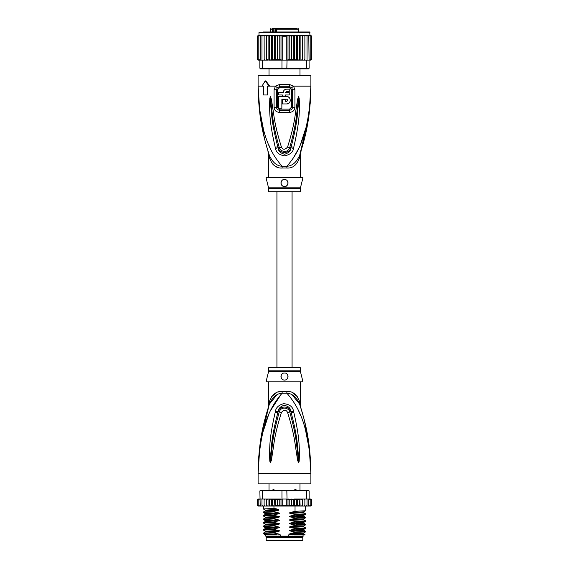 <?xml version="1.0" encoding="UTF-8"?>
<svg xmlns="http://www.w3.org/2000/svg" width="569" height="569" viewBox="0 0 569 569"><rect width="100%" height="100%" fill="white"/><g stroke="black" fill="none" stroke-linecap="round" stroke-linejoin="round"><path stroke-width="0.85" d="M302.8 540.55L266.2 540.55L266.2 537.385L302.8 537.385L302.8 540.55M267.693 536.681L267.693 537.385M301.307 536.681L301.307 537.385M299.984 490.222L299.984 483.885M269.016 490.222L269.016 483.885M272.16 490.471L273.156 489.518L275.147 490.471M293.853 490.471L295.041 489.518L295.844 489.518L296.84 490.471M273.156 489.518L273.959 489.518M295.041 489.518L295.844 489.518M259.628 450.036L258.106 473.323C259.564 425.086 271.114 405.832 282.103 393.25A7.041 1.053 90 0 0 282.132 391.465L281.925 391.465M300.34 370.824A3.521 3.521 90 0 0 300.446 371.678L268.554 371.678A3.521 3.521 -90 0 0 268.66 370.824L268.66 367.738L300.34 367.738L300.34 370.824L268.66 370.824M300.34 381.813L300.261 404.815M258.803 455.847L258.106 473.323C258.582 436.971 265.182 417.831 269.386 404.075C272.565 397.084 276.797 393.478 282.103 393.25L286.897 393.25C292.203 393.478 296.435 397.084 299.614 404.075C303.818 417.831 310.418 436.992 310.894 473.323C309.444 425.093 297.872 405.818 286.897 393.25A7.041 1.053 90 0 1 286.868 391.465C292.722 391.038 296.961 394.495 299.586 401.842C300.603 406.33 300.603 406.33 299.586 401.842L298.704 399.061M309.572 449.332L310.894 473.323L258.106 473.323L258.106 483.885L310.894 483.885L310.894 473.323L309.316 449.652L305.738 431.21M281.783 393.3L270.431 410.747M268.355 415.548L263.269 431.181M300.631 415.519L298.569 410.747M293.76 412.233C299.749 437.824 299.01 446.11 299.493 452.383L299.194 461.175L298.597 462.846L297.566 460.15L296.136 450.612C294.898 444.083 294.898 436.039 287.565 412.418C286.086 409.552 284.045 409.552 281.435 412.411C273.888 436.821 274.094 444.368 272.85 450.698L271.434 460.129L270.403 462.846L269.806 461.16L269.493 453.422C269.991 447.277 268.924 439.553 275.24 412.233L275.51 411.159C275.951 407.575 278.682 405.078 283.696 403.67C289.578 404.274 292.843 406.771 293.49 411.159L293.76 412.233A3.521 0.363 167.3 0 0 291.193 412.781C297.751 437.938 297.345 446.196 298.142 452.376L298.569 462.689L297.331 450.477C296.335 443.927 296.421 435.868 289.763 412.02C289.77 408.435 281.221 405.441 279.237 412.02C272.395 436.665 272.665 444.204 271.662 450.556L270.431 462.689L270.78 453.408C271.605 447.348 270.88 439.645 277.807 412.788L278.056 411.714C278.22 408.848 280.161 406.707 283.895 405.299C288.312 406.003 290.667 408.137 290.944 411.714L291.193 412.781L290.88 411.736C289.585 405.391 279.137 405.605 278.12 411.736L277.807 412.788A3.521 0.363 12.7 0 0 275.24 412.233M293.49 411.159A3.521 0.377 167.1 0 0 290.944 411.714L289.763 412.02A3.521 0.519 -15.8 0 0 287.565 412.418M299.194 461.175A3.521 0.462 -172.7 0 0 298.604 461.054L298.583 462.661A3.521 1.643 -128.3 0 1 298.668 462.81M298.597 462.846A3.521 1.878 -102.6 0 0 298.569 462.689L298.227 460.008L297.566 460.15M281.435 412.411A3.521 0.526 -164.2 0 0 279.237 412.02L278.056 411.714A3.521 0.377 12.9 0 0 275.51 411.159M271.434 460.129L270.773 459.994L270.431 462.689A3.521 1.878 -77.2 0 0 270.403 462.846M270.332 462.81A3.521 1.643 -51.7 0 1 270.417 462.661L270.396 461.039A3.521 0.462 -7.2 0 0 269.806 461.16M300.34 405.171L300.667 407.297L299.614 404.075C301.037 408.421 301.037 408.421 299.614 404.075A7.041 4.957 161.5 0 1 299.586 401.842M276.754 395.021L269.386 404.068C267.963 408.421 267.963 408.421 269.386 404.075A7.041 4.957 18.5 0 0 269.414 401.842C272.039 394.495 276.278 391.038 282.132 391.465L286.868 391.465M268.682 406.209L269.215 404.573M269.165 404.73L260.296 442.462M269.059 405.057L268.703 406.145M270.296 399.061L269.414 401.842C268.397 406.33 268.397 406.33 269.414 401.842L269.144 403.016M268.924 403.997L268.796 404.566M268.611 406.43L268.66 381.813M280.211 391.607L278.269 392.034M276.427 392.717L271.47 396.856M299.607 404.033L292.224 395.007M297.53 396.863L292.601 392.731M309.109 445.442L304.387 420.413M302.523 413.45L300.83 407.809M300.503 406.785L300.318 406.209M300.226 405.925L299.842 404.758M300.446 371.678L302.978 381.813L266.022 381.813L268.554 371.678M284.5 373.015C289.052 372.738 289.002 380.291 284.5 380.056C280.005 380.277 279.927 372.752 284.5 373.015A3.521 3.521 0 0 0 283.632 373.129L283.945 373.058M284.5 380.056L285.311 379.964A3.521 3.521 0 0 1 283.682 379.957M286.307 379.559L286.79 379.21M287.487 378.399L287.786 377.802M288.021 376.642L287.999 376.137M286.143 373.428A3.521 3.521 0 0 1 286.826 373.897L286.548 373.677M282.8 373.456L282.352 373.748M281.015 376.066L281.008 376.088A3.521 3.521 0 0 0 281.001 376.92M281.605 378.541A3.521 3.521 0 0 1 281.207 377.773L281.221 377.816M282.885 379.665A3.521 3.521 0 0 1 282.181 379.189L282.224 379.224M282.836 373.435A3.521 3.521 0 0 0 282.16 373.904M281.619 374.516A3.521 3.521 0 0 0 281.228 375.241M286.107 379.665A3.521 3.521 0 0 0 286.812 379.189M287.388 378.541A3.521 3.521 0 0 0 287.793 377.773M287.999 376.92A3.521 3.521 0 0 0 287.985 376.066M287.772 375.248A3.521 3.521 0 0 0 287.381 374.516M292.551 534.917L290.361 534.526L303.69 533.793L304.948 534.533L288.54 534.917L288.54 536.147L265.759 536.147L265.759 534.917M280.46 536.147L280.46 534.917L278.426 534.917M303.241 534.917L302.715 536.681L266.285 536.681L265.759 536.147M288.54 536.147L303.241 536.147M304.948 534.533L304.564 534.917L293.81 534.917M291.378 506.04L289.785 505.357L287.999 505.926L286.271 505.357L282.729 505.357L281.008 505.969L279.215 505.357L277.651 506.054L275.787 505.357L274.848 506.061L299.835 506.061L299.557 505.357L297.509 506.061L297.509 499.02L296.485 499.724L296.485 505.357L294.571 506.061L294.408 499.02L293.213 499.724L293.213 505.357L291.378 506.04L291.378 499.041L293.213 499.724M265.09 499.02L264.123 499.724L264.229 499.02L266.249 499.02L262.401 499.02L262.401 490.926L281.961 490.926L281.961 499.02L286.271 499.02L286.271 505.357M287.999 505.926L287.999 499.155L286.271 499.02M287.039 499.02L286.826 490.222L308.434 490.222L309.138 490.926L306.599 490.926L306.108 490.222M262.892 490.222L262.401 490.926L259.862 490.926L260.566 490.222L282.174 490.222L281.961 490.926L306.599 490.926L306.599 499.02L302.388 499.02L302.367 505.357L301.286 506.061L300.133 506.061L299.835 499.02L299.557 505.357M282.174 490.222L286.826 490.222M310.254 499.02L311.079 499.724L310.254 499.02L306.599 499.02M309.28 499.02L310.162 499.724L309.138 499.02L309.138 490.926M259.862 490.926L260.197 505.357L261.121 506.061L260.197 505.357M262.401 499.02L260.197 499.02M310.162 499.724L310.162 505.357L309.7 506.061L307.879 506.061L308.803 505.357L307.879 506.061L302.416 506.061L302.416 499.02L294.408 499.02M308.803 499.02L308.803 505.357M306.805 506.061L307.032 505.357L306.079 506.061L306.805 506.061M307.032 499.02L307.032 505.357M304.771 506.061L304.877 505.357L303.91 506.061L304.771 506.061M304.877 499.724L304.771 499.02L303.91 499.02L304.877 499.724L304.877 505.357M303.91 499.02L302.751 499.02M302.416 506.061L302.367 505.357L302.388 506.061L301.286 506.061M300.133 499.02L302.367 499.724M302.352 505.478L302.388 506.061L298.248 506.061M297.509 499.02L299.557 499.724M297.509 506.061L296.485 505.357M294.571 499.02L296.485 499.724M294.571 506.061L293.213 505.357M287.999 499.155L289.785 499.724L291.378 499.041M289.785 499.724L289.785 505.357M282.729 499.02L282.729 505.357M309.842 499.02L310.873 499.02L311.542 499.724L311.542 505.357L310.873 506.061L311.535 505.457M302.367 505.357L302.388 506.061M309.621 499.02L310.788 499.02L311.542 499.724L310.873 499.02L311.542 499.724L311.542 505.357L310.788 506.061M311.079 499.724L311.079 505.357L310.51 506.061L308.974 506.061M311.079 505.357L310.254 506.061M310.162 505.357L309.28 506.061M297.139 506.061L294.799 506.061M257.494 505.585L259.158 506.061M259.72 506.061L258.838 505.357L259.3 506.061L262.551 506.061M262.551 506.005L261.968 505.357L262.921 506.061L265.09 506.061L264.229 506.061L264.123 505.357L265.09 506.061L266.612 506.061L266.633 505.357L266.612 506.061L271.925 506.061L272.515 505.357L273.952 506.061L271.527 506.061L271.527 499.02L271.925 499.02L266.584 499.02L271.527 499.02M257.921 505.357L258.746 506.061L257.921 505.357L257.921 499.724L259.72 499.02M267.672 499.02L266.633 499.724L266.612 499.02L266.633 505.357L267.672 506.061L266.612 506.061M269.443 505.357L269.208 506.061L270.688 506.061L269.443 505.357L269.443 499.724L270.688 499.02M294.408 506.061L284.372 506.061M294.799 499.02L297.139 499.02M298.248 499.02L299.835 499.02M301.286 499.02L302.388 499.02M258.127 499.02L257.458 499.724L258.127 499.02L257.458 499.724L258.127 499.02L259.158 499.02M258.212 499.02L259.379 499.02M257.921 499.724L258.746 499.02M274.493 499.02L280.389 499.02L273.952 499.02L274.493 499.02L274.848 506.061L273.952 506.061L273.966 508.38L278.554 509.347L278.554 510.258L273.966 511.453L273.966 511.901L278.639 512.882C279.742 513.138 279.742 513.43 278.639 513.757L273.966 514.973L273.966 515.422L278.639 516.396C279.742 516.659 279.742 516.951 278.639 517.278L273.966 518.494L273.966 518.942L278.639 519.917C279.742 520.18 279.742 520.471 278.639 520.799L273.966 522.015L273.966 522.463L278.639 523.437C279.742 523.693 279.742 523.992 278.639 524.319L273.966 525.536L273.966 525.976L278.639 526.958C279.742 527.214 279.742 527.506 278.639 527.833L273.966 529.049L273.966 529.497L278.639 530.479C279.742 530.735 279.742 531.026 278.639 531.354L273.966 532.57L273.966 533.018L278.639 533.999C279.742 534.255 279.742 534.547 278.639 534.874M272.515 499.724L271.925 499.02L273.952 499.02L272.515 499.724L272.515 505.357M270.688 506.061L271.527 506.061M267.672 506.061L268.931 506.061L268.931 499.02M258.746 506.061L260.026 506.061M258.212 506.061L259.379 506.061M274.848 499.02L275.787 499.724L275.787 505.357M275.787 499.724L277.651 499.02L279.215 499.724L279.215 505.357M277.651 506.054L277.651 499.02M279.215 499.724L281.961 499.02M281.008 505.969L281.008 499.113M269.208 499.02L269.443 499.724M280.389 499.02L281.306 499.141M264.123 499.724L264.123 505.357M266.584 506.061L266.249 499.02M261.968 499.02L261.968 505.357M258.838 499.724L258.838 505.357M257.458 499.724L257.458 505.357L257.458 499.724M266.633 499.724L266.612 499.02M290.361 534.526C289.244 534.255 289.244 533.964 290.361 533.651L295.034 532.435L305.596 531.873L305.617 531.396L295.034 531.987L295.034 532.435M295.034 531.987L290.361 531.005C289.244 530.742 289.244 530.443 290.361 530.13L295.034 528.914L305.596 528.352L305.617 527.883L295.034 528.466L295.034 528.914M295.034 528.466L290.361 527.491C289.244 527.221 289.244 526.93 290.361 526.61L295.034 525.393L305.596 524.831L305.617 524.362L295.034 524.945L295.034 525.393M295.034 524.945L290.361 523.971C289.244 523.7 289.244 523.409 290.361 523.089L295.034 521.873L305.596 521.311L305.617 520.841L295.034 521.424L295.034 521.873M295.034 521.424L290.361 520.45C289.244 520.18 289.244 519.888 290.361 519.568L295.034 518.352L305.596 517.797L305.617 517.321L295.034 517.911L295.034 518.352M295.034 517.911L290.361 516.929C289.244 516.659 289.244 516.368 290.361 516.055L295.034 514.838L305.596 514.276L305.617 513.8L295.034 514.39L295.034 514.838M295.034 514.39L290.361 513.409C289.244 513.138 289.244 512.847 290.361 512.534L295.034 511.318L305.596 510.756L305.617 506.061M295.034 506.061L295.034 511.318M290.361 531.005L303.69 530.272L305.617 531.396M290.361 527.491L303.69 526.752L305.617 527.883M290.361 520.45L303.69 519.717L305.617 520.841M290.361 513.409L303.69 512.676L305.617 513.8M290.361 523.971L303.69 523.231L305.617 524.362M290.361 516.929L303.69 516.197L305.617 517.321M273.966 532.57L263.404 533.132L263.404 533.63L265.481 534.917M263.404 533.132L265.31 532.036L278.639 531.354M273.966 525.536L263.383 526.119L263.383 526.567L273.966 525.976M263.404 526.097L265.31 524.995L278.639 524.319M290.361 530.13L303.69 529.455L303.682 530.272M290.361 533.651L303.69 532.975L303.682 533.786M273.966 529.049L263.383 529.639L263.383 530.088L273.966 529.497M263.404 529.611L265.31 528.516L278.639 527.833M290.361 526.61L303.69 525.934L303.682 526.752M265.559 533.864C261.107 533.58 263.909 533.302 273.966 533.018M278.639 526.958L265.31 527.691L263.383 526.567M278.639 530.479L265.31 531.211L263.383 530.088M278.639 523.437L265.31 524.17L263.383 523.046L273.966 522.463M273.966 522.015L263.404 522.577L263.383 523.046M265.31 520.649L263.383 519.525L273.966 518.942M273.966 518.494L263.404 519.056L263.383 519.525M265.318 517.136L263.383 516.005L273.966 515.422M273.966 514.973L263.404 515.535L263.383 516.005M273.966 511.453L263.383 512.043L263.383 512.491L273.966 511.901M265.318 513.622L263.383 512.491M265.318 510.101L263.383 508.971L273.966 508.38M277.231 534.917L266.683 534.917C263.312 534.611 267.302 534.305 278.639 533.999M303.69 529.455L305.596 528.352M303.69 525.934L305.596 524.831M290.361 523.089L303.69 522.413L305.596 521.311M265.318 520.656L278.639 519.917M263.404 519.056L265.31 517.954L265.31 517.136L278.639 516.396M263.404 515.535L265.31 514.433L265.31 513.615L278.639 512.882M290.361 519.568L303.704 518.885L303.682 519.71M290.361 516.055L303.704 515.365L303.682 516.19M263.404 512.015L265.31 510.919L265.31 510.094L278.554 509.362M290.361 512.534L303.704 511.851L303.682 512.669M263.404 522.577L265.31 521.474L278.639 520.799M265.31 517.954L278.639 517.278M265.31 514.433L278.639 513.757M265.31 510.912L278.554 510.244M287.509 499.212L288.611 499.02M273.653 28.45L272.587 29.154L273.134 29.154L273.134 31.971M279.308 28.45L272.103 28.45M290.282 28.45L279.585 28.45M270.247 31.971L270.247 29.154L272.587 29.154L272.587 31.971M276.605 31.971L276.605 29.154L298.753 29.154L298.753 31.971M299.984 75.613L299.984 68.927M269.016 75.613L269.016 68.927M291.591 28.45L296.435 28.45M297.096 28.45L277.757 28.45M274.059 28.45L275.368 28.45M287.63 28.45L287.999 28.45M275.012 29.154L275.012 28.45M275.197 31.971L275.197 28.799L274.045 28.799L274.045 31.971M276.605 29.154L277.11 28.45L276.498 29.154L276.498 31.971M273.383 28.799L273.134 29.154M311.001 35.498L311.542 36.196L310.88 35.491L310.02 35.491L309.664 31.971L284.5 31.971L305.973 31.971M263.027 31.971L284.5 31.971L258.98 32.319L310.02 32.319M297.509 60.129L298.248 60.129L297.139 60.129L297.509 60.129L297.509 35.491L296.485 36.196L296.485 59.425L294.799 60.129L288.611 60.129L294.571 60.129L294.571 35.491L270.752 35.491L269.443 36.196L269.443 59.425L270.752 60.129L271.861 60.129L272.515 59.425L274.201 60.129L287.039 60.129L286.826 68.927L306.108 68.927L306.599 68.223L309.138 68.223L308.434 68.927L306.108 68.927M294.408 35.491L293.213 36.196L291.378 35.513L289.785 36.196L287.999 35.619L286.271 36.196L282.729 36.196L281.001 35.619L279.215 36.196L277.622 35.513L275.787 36.196L274.592 35.491M266.456 60.129L266.456 35.491L264.18 35.491L264.123 36.196L265.14 35.491L264.123 36.196L264.18 60.129L267.714 60.129L262.401 60.129L262.401 68.223L259.862 68.223L260.566 68.927L282.174 68.927L281.961 68.223L306.599 68.223L306.599 60.129L302.445 60.129L304.82 60.129L304.877 59.425L303.86 60.129L304.877 59.425L304.877 36.196L303.86 35.491L302.445 35.491L302.445 60.129L299.835 60.129L301.286 60.129L302.367 59.425M282.174 68.927L286.826 68.927M281.961 60.129L281.961 68.223L262.401 68.223L262.892 68.927M262.401 60.129L259.862 60.129L259.862 68.223M308.803 36.196L307.843 35.491L308.49 35.491L308.803 36.196L309.138 68.223M308.803 60.129L306.599 60.129M288.611 60.129L287.039 60.129M280.389 60.129L274.592 60.129L275.787 59.425L277.622 60.108L277.622 35.513M274.429 35.491L274.429 60.129L268.867 60.129L269.443 59.425M264.123 59.425L265.14 60.129M259.749 60.129L258.838 59.425L259.862 60.129L258.475 60.129L257.921 59.425L258.76 60.129M259.201 35.491L258.219 35.491L257.458 36.196L257.458 59.425L258.12 60.129L257.458 59.425L258.219 60.129L259.201 60.129M258.12 60.129L258.98 60.129M309.799 60.129L311.001 60.115M310.02 60.129L311.52 59.596M310.781 60.129L311.542 59.425L311.542 36.196L311.542 59.425M310.24 60.129L311.079 59.425L309.252 60.129M266.555 60.129L266.633 59.425L268.867 60.129L268.867 35.491L266.633 36.196L266.633 59.425M298.248 60.129L299.835 60.129L299.557 59.425L298.248 60.129M294.571 60.129L297.139 60.129L296.485 59.425M287.509 59.937L289.785 59.425L291.378 60.108L293.213 59.425L294.408 60.129M286.271 36.196L286.271 60.129M282.729 36.196L282.729 60.129M279.215 36.196L279.215 59.425L281.001 59.994L281.001 35.619M281.001 59.994L281.491 59.937M277.622 60.108L279.215 59.425M291.378 60.108L291.378 35.513M293.213 36.196L293.213 59.425M289.785 36.196L289.785 59.425M287.999 59.994L287.999 35.619M275.787 36.196L275.787 59.425M267.714 35.491L262.16 35.491L261.968 36.196L262.963 35.491M261.968 36.196L261.968 60.129M258.838 59.425L258.838 36.196L259.749 35.491L262.401 35.491L261.157 35.491L260.197 36.196L260.197 60.129M261.157 35.491L260.51 35.491L260.197 36.196M259.749 35.491L258.838 36.196M259.855 35.491L258.76 35.491L257.921 36.196L257.921 59.425M258.76 35.491L257.921 36.196M258.219 35.491L257.458 36.196L258.12 35.491L257.458 36.196L257.458 59.425M258.98 32.319L258.98 35.491L257.48 36.018M310.88 35.491L309.799 35.491M311.542 36.196L310.781 35.491M310.24 35.491L311.079 36.196L310.24 35.491L306.84 35.491L307.032 36.196L306.037 35.491L302.544 35.491L302.544 60.129M311.079 36.196L311.079 59.425M310.162 36.196L309.252 35.491L310.162 36.196L310.162 59.425M307.843 35.491L304.82 35.491L304.877 36.196M307.032 36.196L307.032 60.129M306.84 35.491L306.037 35.491M304.82 35.491L303.86 35.491M272.515 59.425L272.515 36.196L274.201 35.491M272.515 36.196L271.861 35.491M271.491 60.129L271.491 35.491M270.752 35.491L268.867 35.491M269.443 36.196L269.165 35.491M266.633 36.196L266.555 35.491M302.445 35.491L301.286 35.491L302.367 36.196M300.133 60.129L300.133 35.491L301.286 35.491M300.133 35.491L299.557 36.196L299.557 59.425M299.835 35.491L298.248 35.491L299.557 36.196M297.509 35.491L298.248 35.491M297.139 35.491L294.799 35.491L296.485 36.196M262.401 35.491L264.18 35.491M310.205 103.522L310.894 86.168C310.418 122.52 303.818 141.667 299.614 155.422C301.037 151.077 301.037 151.077 299.614 155.422C296.456 162.393 292.224 165.999 286.897 166.248A7.041 1.053 -90 0 0 286.868 168.033L282.132 168.033C276.257 168.438 272.018 164.982 269.414 157.656C268.397 153.168 268.397 153.168 269.414 157.656A7.041 4.957 -18.5 0 0 269.386 155.422C267.963 151.077 267.963 151.077 269.386 155.422C265.182 141.667 258.582 122.506 258.106 86.168L259.436 110.222M269.386 155.422L268.333 152.193L269.386 155.422C272.544 162.393 276.776 165.999 282.103 166.248A7.041 1.053 -90 0 1 282.132 168.033M300.34 177.677L300.667 152.193L299.614 155.422A7.041 4.957 -161.5 0 0 299.586 157.656C300.603 153.168 300.603 153.168 299.586 157.656C296.982 164.982 292.743 168.438 286.868 168.033M268.554 187.82A3.521 3.521 -90 0 1 268.66 188.673L300.34 188.673A3.521 3.521 90 0 1 300.446 187.82L302.978 177.677L266.022 177.677L268.554 187.82L300.439 187.82M300.34 188.673L300.34 191.76L268.66 191.76L268.66 188.673M283.682 179.534A3.521 3.521 0 0 1 285.311 179.534M286.093 179.825A3.521 3.521 0 0 1 286.79 180.288M287.373 180.928A3.521 3.521 0 0 1 287.786 181.696M287.992 182.549A3.521 3.521 0 0 1 287.999 183.36M287.829 184.093A3.521 3.521 0 0 1 287.53 184.754M287.096 185.338A3.521 3.521 0 0 1 286.548 185.821M285.211 186.404A3.521 3.521 0 0 1 284.5 186.483C279.948 186.76 279.998 179.214 284.5 179.441C289.472 179.555 288.547 187.094 284.5 186.483M282.857 186.07A3.521 3.521 0 0 1 282.174 185.601M281.619 184.975A3.521 3.521 0 0 1 281.228 184.249M281.015 183.431A3.521 3.521 0 0 1 281.001 182.578M281.207 181.724A3.521 3.521 0 0 1 281.605 180.956M282.188 180.309A3.521 3.521 0 0 1 282.885 179.832M281.861 99.191L286.612 99.191C287.978 99.902 287.978 100.606 286.612 101.303L285.553 101.303L285.553 99.724L282.388 99.724L282.388 103.942L286.612 103.942C291.392 104.155 291.385 96.353 286.612 96.552L278.696 96.552L278.696 108.167L281.861 108.167L281.861 99.191M282.388 94.973L282.388 96.026L285.553 96.026L285.553 94.973L289.251 94.973L289.251 92.576L285.553 92.576L286.612 91.524L289.251 91.524L289.251 89.162L286.612 89.162C284.543 89.361 283.405 90.499 283.198 92.576L278.696 92.576L278.696 94.973L282.388 94.973M286.612 99.191L287.523 99.724M287.651 100.073L287.651 100.436M286.975 101.239L286.612 101.303M286.612 103.942L288.17 103.601M288.696 103.302L289.358 102.726M289.813 102.093L290.126 101.382M290.282 100.685L290.29 99.881M290.14 99.162L289.813 98.401M289.322 97.74L288.647 97.164M288.234 96.929L286.94 96.566M286.612 89.162L285.844 89.248M284.585 89.831L283.938 90.45M283.291 91.801L283.198 92.576M299.948 154.434L300.297 153.346M272.942 164.42L274.635 165.792M276.442 166.788L276.932 167.002M277.53 107.249L277.537 89.696L279.457 87.775L279.386 86.73L277.309 87.654L276.527 89.703L276.52 107.242C276.619 108.963 277.572 109.952 279.372 110.194A1.757 0.363 -90 0 0 279.429 109.255A1.757 0.363 -90 0 0 279.429 109.127L277.53 107.249L274.073 107.228L274.08 89.717L275.496 86.168L279.251 84.61L289.749 84.61L293.504 86.168L294.92 89.717L294.927 107.228C294.749 110.251 293.014 111.965 289.735 112.378A3.521 0.725 -90 0 0 289.628 110.194L279.372 110.194A3.521 0.725 -90 0 0 279.265 112.378C275.986 111.965 274.251 110.251 274.073 107.228M279.457 87.775L289.543 87.775L291.463 89.696L291.47 107.249L289.571 109.127L279.429 109.127M275.24 147.264C269.265 121.695 270.005 113.409 269.514 107.128L269.806 98.337L270.403 96.652L271.434 99.362L272.864 108.921C274.102 115.45 274.109 123.501 281.435 147.079C282.914 149.96 284.955 149.96 287.565 147.079C295.119 122.641 294.906 115.102 296.157 108.779L297.566 99.347L298.597 96.652L299.194 98.323L299.514 106.054C299.024 112.193 300.098 119.917 293.76 147.264L293.49 148.338C293.085 152.087 290.176 154.59 284.749 155.863C279.223 155.01 276.136 152.499 275.51 148.338L275.24 147.264A3.521 0.363 -12.7 0 0 277.807 146.71L278.12 147.762C279.215 153.943 289.657 154.057 290.88 147.762L291.193 146.71L290.944 147.784C290.823 150.792 288.739 152.94 284.692 154.235C280.538 153.303 278.326 151.155 278.056 147.784L277.807 146.71C271.264 121.581 271.662 113.331 270.858 107.136L270.396 98.458M299.194 98.323A3.521 0.462 172.7 0 1 298.604 98.444L298.22 106.069C297.402 112.121 298.135 119.824 291.193 146.71A3.521 0.363 -167.3 0 0 293.76 147.264M270.332 96.687A3.521 1.643 51.8 0 0 270.417 96.837L271.676 109.056C272.672 115.607 272.594 123.665 279.237 147.478C279.351 151.091 287.665 154.078 289.763 147.478C296.62 122.804 296.335 115.265 297.338 108.914L298.583 96.837A3.521 1.643 128.3 0 0 298.668 96.687M297.566 99.347L298.227 99.49L298.569 96.808A3.521 1.878 102.6 0 0 298.597 96.652M270.403 96.652A3.521 1.878 77.2 0 0 270.431 96.808L270.773 99.504L271.434 99.362M289.543 87.775L289.614 86.73L291.691 87.654L292.473 89.703L292.48 107.242C292.381 108.963 291.428 109.952 289.628 110.194A1.757 0.363 -90 0 1 289.571 109.255A1.757 0.363 -90 0 1 289.571 109.127M299.827 154.789L308.704 117.036M259.891 114.056L264.613 139.085M266.427 145.877L267.081 148.118M292.068 160.095L298.569 148.751M300.645 143.943L305.731 128.317M309.372 109.461L310.894 86.168C309.436 134.412 297.886 153.666 286.897 166.248L282.103 166.248C271.129 153.68 259.556 134.405 258.106 86.168L259.684 109.845L263.262 128.288M268.369 143.985L270.431 148.751M275.51 148.338A3.521 0.377 -12.9 0 0 278.056 147.784L279.237 147.478A3.521 0.519 164.2 0 0 281.435 147.079M293.49 148.338A3.521 0.377 -167.1 0 1 290.944 147.784L289.763 147.478A3.521 0.526 15.8 0 1 287.565 147.079M269.806 98.337A3.521 0.462 7.2 0 0 270.396 98.451M267.793 86.168L267.885 94.973L263.44 94.973L263.44 86.168L262.579 86.168M267.167 94.973L267.167 86.168L269.798 86.168L265.837 80.89L265.211 80.89L269.158 86.168M291.691 87.654A3.521 0.804 139.8 0 0 293.504 86.168L310.894 86.168L310.894 75.613L258.106 75.613L258.106 86.168L263.44 86.168M261.946 86.168L265.211 80.89M296.911 524.888L295.795 523.793L295.795 522.911L296.911 521.816M276.655 31.971L276.655 29.154M276.577 28.799L275.197 28.799M279.251 84.61A3.521 0.697 90 0 0 279.393 86.73L289.614 86.73A3.521 0.697 90 0 0 289.749 84.61M277.537 89.696L274.08 89.717M291.47 107.249L294.927 107.228M291.463 89.696L294.92 89.717M269.798 86.168L275.496 86.168A3.521 0.804 40.2 0 0 277.309 87.654M289.735 112.378L279.265 112.378M269.386 404.075L267.978 408.186M299.614 404.075L301.022 408.186M263.383 508.971L263.383 506.061M305.596 531.873L303.69 532.975M265.31 531.211L265.31 532.036M265.31 527.691L265.31 528.516M265.31 524.17L265.31 524.995M305.596 517.79L303.69 518.892M305.596 514.276L303.69 515.372M305.596 510.756L303.69 511.851M265.31 521.474L265.31 520.656M303.69 523.231L303.69 522.413M276.932 191.76L276.932 367.738M292.068 191.76L292.068 367.738M270.247 29.154L270.951 28.45M298.753 29.154L298.049 28.45M300.517 152.67L300.667 152.193M299.614 155.422L301.022 151.311M267.978 151.311L268.66 154.327L268.66 177.677"/></g></svg>
